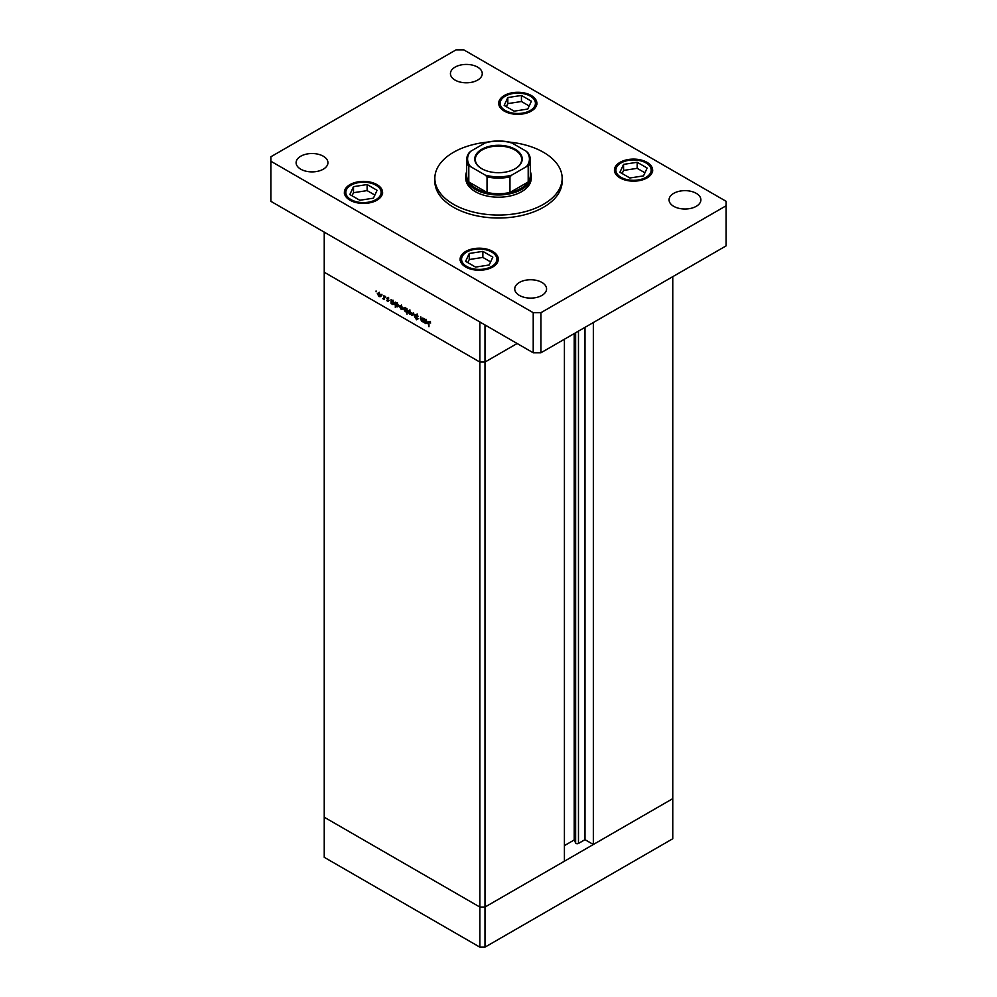 <?xml version="1.0" encoding="UTF-8"?>
<svg xmlns="http://www.w3.org/2000/svg" width="997" height="997" viewBox="0 0 997 997"><rect width="100%" height="100%" fill="white"/><g stroke="black" fill="none" stroke-linecap="round" stroke-linejoin="round"><path stroke-width="1.5" d="M484.991 324.935L484.991 362.061L479.856 362.061L484.991 362.061L517.144 343.504L484.991 362.061L484.991 907.058L479.856 907.058L324.237 817.216L324.237 857.308L479.856 947.15L484.991 947.15L672.763 838.751L672.763 798.647L484.991 907.058L479.856 907.058L479.856 947.15M564.414 339.229L564.414 861.209L484.991 907.058L484.991 947.15M593.34 322.53L593.34 844.496L584.99 839.673L578.472 843.437A1.695 0.985 180 0 1 576.067 843.437A1.695 0.985 180 0 1 575.63 843.001L574.222 839.948L564.414 845.618M593.34 844.496L672.763 798.647L672.763 276.68M479.856 362.061L324.237 272.231L324.237 817.216L479.856 907.058L479.856 321.969L324.237 232.127L324.237 272.231L479.856 362.061M574.222 839.948L574.222 333.571M584.99 839.673L584.99 327.352M422.853 318.018L423.251 322.043L421.594 321.159L420.36 318.529L420.771 316.822L421.669 320.735L422.79 320.373L422.853 318.018M423.251 320.897L422.08 320.884M421.669 320.735L423.251 320.099M416.621 314.292L415.4 314.99L416.684 314.329L418.055 316.248L416.684 314.865L415.811 315.226L417.768 319.202L416.659 319.775L415.462 318.205L417.369 318.99L415.4 314.99L416.696 314.379M417.095 314.628L415.811 315.226M417.768 319.202L416.659 319.775L417.768 319.14M416.709 319.264L417.718 318.791M413.381 312.547L414.939 317.245L413.406 313.606L411.886 315.488L413.381 312.547M411.25 313.208L410.801 314.292L409.543 314.205L407.848 311.238L409.543 310.266L411.25 313.208M410.801 314.292L410.041 313.905M408.346 310.952L409.543 310.266M402.875 308.372L402.427 309.469L401.18 309.369L399.473 306.415L401.18 305.443L402.875 308.372M402.427 309.469L401.679 309.082M399.984 306.116L401.18 305.443M394.513 303.562L392.781 304.521L391.048 303.462L391.048 299.661L392.793 300.596L394.513 303.562L394.027 304.646M391.709 300.396L392.793 300.596M376.081 290.95L376.081 291.809L376.081 290.95M380.717 295.586L380.268 296.67L379.022 296.57L377.315 293.617L379.022 292.644L380.717 295.586M380.268 296.67L379.521 296.283M377.813 293.33L379.022 292.644M381.901 294.314L381.901 295.174L381.901 294.314M383.957 295.561L384.356 299.586L382.798 298.626L383.882 298.103L383.957 295.561M384.356 298.564L383.147 298.963L384.356 298.265M383.222 298.539L384.356 297.829M385.54 296.408L385.54 297.28L385.54 296.408M388.506 301.057L387.683 301.58L386.836 300.546L388.107 300.845L386.786 298.228L387.746 297.679L388.68 298.739L387.185 298.439L388.506 301.057L387.683 301.58L388.506 301.094M387.683 301.106L388.456 300.645M388.107 297.966L387.185 298.439M395.722 305.418L395.323 307.45L395.323 302.128L397.068 303.063L398.788 306.029L397.055 306.989L395.971 305.281M395.983 302.864L397.068 303.063M398.788 306.029L397.554 306.702M404.084 308.484L405.305 307.824L407.038 308.883L407.038 314.217L406.626 311.762L405.293 311.749L403.573 308.783L404.059 307.699M407.038 311.525L405.779 311.463M427.638 322.692L425.906 323.651L424.174 322.579L424.174 318.778L425.918 319.725L427.638 322.692L427.152 323.763M424.834 319.526L425.918 319.725M429.994 322.081L428.959 323.29L428.959 326.742L428.56 323.003L429.607 321.782L430.692 323.016L429.582 322.305L428.959 323.29M428.872 321.682L429.607 321.782M381.552 295.922L380.306 295.835M377.726 293.853L379.022 296.109L380.318 295.349L379.022 293.106L377.726 293.853L379.383 292.894M380.68 295.137L379.022 296.109M391.46 301.779L392.781 304.06L394.114 303.325L392.781 301.057L391.46 301.779L393.154 300.845M394.476 303.113L392.781 304.06M395.722 304.247L397.055 306.515L398.376 305.792L397.055 303.524L395.722 304.247L397.429 303.312M398.75 305.581L397.055 306.515M403.71 308.721L402.464 308.621M399.884 306.64L401.18 308.908L402.476 308.135L401.18 305.905L399.884 306.64L401.542 305.693M402.838 307.923L401.18 308.908M407.923 311.014L406.577 311.002M405.305 311.288L406.626 310.565L405.305 308.285L403.972 309.008L405.305 311.288L407.038 310.329M405.679 308.073L403.972 309.008M412.085 313.557L410.826 313.457M408.247 311.475L409.543 313.731L410.839 312.971L409.543 310.74L408.247 311.475L409.917 310.528M411.213 312.759L409.543 313.731M412.683 315.015L411.886 315.488M424.136 320.386L422.878 320.411M424.572 320.909L425.906 323.178L427.227 322.455L425.906 320.187L424.572 320.909L426.28 319.975M427.601 322.243L425.906 323.178M487.695 142.085A63.658 36.752 0 0 0 434.842 178.301A63.658 36.752 0 0 0 453.485 204.285A63.658 36.752 0 0 0 522.864 212.249A63.658 36.752 0 0 0 562.158 178.301A63.658 36.752 0 0 0 543.515 152.317A63.658 36.752 0 0 0 509.305 142.085M434.842 178.301L434.842 181.267A63.658 36.752 0 0 0 453.485 207.251A63.658 36.752 0 0 0 522.864 215.227A63.658 36.752 0 0 0 562.158 181.267L562.158 178.301M323.277 156.205A15.915 9.185 0 0 0 305.929 154.223A15.915 9.185 0 0 0 296.109 162.71A15.915 9.185 0 0 0 300.77 169.203A15.915 9.185 0 0 0 318.118 171.197A15.915 9.185 0 0 0 327.938 162.71A15.915 9.185 0 0 0 323.277 156.205M647.041 162.337A19.093 11.029 0 0 0 626.228 159.944A19.093 11.029 0 0 0 614.439 170.138A19.093 11.029 0 0 0 620.034 177.927A19.093 11.029 0 0 0 640.847 180.32A19.093 11.029 0 0 0 652.624 170.138A19.093 11.029 0 0 0 647.041 162.337M492.717 251.431A19.093 11.029 0 0 0 471.905 249.038A19.093 11.029 0 0 0 460.115 259.232A19.093 11.029 0 0 0 465.711 267.022A19.093 11.029 0 0 0 486.524 269.414A19.093 11.029 0 0 0 498.301 259.232A19.093 11.029 0 0 0 492.717 251.431M376.966 184.607A19.093 11.029 0 0 0 356.153 182.227A19.093 11.029 0 0 0 344.376 192.409A19.093 11.029 0 0 0 349.959 200.198A19.093 11.029 0 0 0 370.772 202.59A19.093 11.029 0 0 0 382.561 192.409A19.093 11.029 0 0 0 376.966 184.607M531.289 95.513A19.093 11.029 0 0 0 510.476 93.12A19.093 11.029 0 0 0 498.699 103.314A19.093 11.029 0 0 0 504.283 111.103A19.093 11.029 0 0 0 525.095 113.496A19.093 11.029 0 0 0 536.885 103.314A19.093 11.029 0 0 0 531.289 95.513M696.23 193.331A15.915 9.185 0 0 0 678.882 191.349A15.915 9.185 0 0 0 669.062 199.836A15.915 9.185 0 0 0 673.723 206.329A15.915 9.185 0 0 0 691.071 208.323A15.915 9.185 0 0 0 700.891 199.836A15.915 9.185 0 0 0 696.23 193.331M541.907 282.438A15.915 9.185 0 0 0 524.559 280.444A15.915 9.185 0 0 0 514.739 288.931A15.915 9.185 0 0 0 519.4 295.424A15.915 9.185 0 0 0 536.735 297.418A15.915 9.185 0 0 0 546.568 288.931A15.915 9.185 0 0 0 541.907 282.438M477.6 67.111A15.915 9.185 0 0 0 460.265 65.117A15.915 9.185 0 0 0 450.432 73.604A15.915 9.185 0 0 0 455.093 80.109A15.915 9.185 0 0 0 472.441 82.103A15.915 9.185 0 0 0 482.261 73.604A15.915 9.185 0 0 0 477.6 67.111M465.761 176.07L465.761 178.301A32.739 18.906 0 0 0 475.357 191.661A32.739 18.906 0 0 0 511.025 195.761A32.739 18.906 0 0 0 531.239 178.301L531.239 176.07A32.739 18.906 180 0 1 511.025 193.53A32.739 18.906 180 0 1 475.357 189.442A32.739 18.906 180 0 1 465.761 176.07A32.739 18.906 180 0 1 466.671 171.646M456.065 49.85L270.872 156.766L270.872 161.227L533.221 312.684L540.935 312.684L726.128 205.768L726.128 201.319L463.779 49.85L456.065 49.85M270.872 161.227L270.872 201.319L533.221 352.788L540.935 352.788L726.128 245.86L726.128 205.768M533.221 312.684L533.221 352.788M540.935 312.684L540.935 352.788M373.439 198.166L377.078 190.302L367.12 184.545L353.499 186.651L349.847 194.515L359.817 200.272L373.439 198.166M374.86 195.076L367.12 190.601L353.499 192.708L352.066 195.798M353.499 192.708L353.499 186.651M367.12 190.601L367.12 184.545M489.178 264.99L492.83 257.126L482.86 251.369L469.238 253.475L465.599 261.339L475.557 267.096L489.178 264.99M490.611 261.899L482.86 257.425L469.238 259.532L467.817 262.622M469.238 259.532L469.238 253.475M482.86 257.425L482.86 251.369M527.762 109.059L531.401 101.208L521.443 95.45L507.822 97.556L504.17 105.42L514.14 111.166L527.762 109.059M529.183 105.981L521.443 101.507L507.822 103.613L506.389 106.691M507.822 103.613L507.822 97.556M521.443 101.507L521.443 95.45M643.501 175.883L647.153 168.032L637.183 162.274L623.561 164.38L619.922 172.244L629.88 177.989L643.501 175.883M644.934 172.805L637.183 168.331L623.561 170.437L622.14 173.515M623.561 170.437L623.561 164.38M637.183 168.331L637.183 162.274M481.713 168.68L481.713 168.68A23.729 13.709 180 0 1 481.713 149.301A23.729 13.709 180 0 1 515.287 149.301A23.729 13.709 180 0 1 515.287 168.68A23.729 13.709 180 0 1 481.713 168.68M515.088 168.792A23.193 13.385 0 0 0 521.693 159.445A23.193 13.385 0 0 0 514.901 149.974A23.193 13.385 0 0 0 489.627 147.07A23.193 13.385 0 0 0 475.307 159.445A23.193 13.385 0 0 0 481.912 168.792M470.534 166.611L468.802 166.349A31.829 18.37 180 0 1 466.671 159.732L466.671 175.335A31.829 18.37 0 0 0 468.802 181.94A31.829 18.37 0 0 0 475.993 188.321A31.829 18.37 0 0 0 487.035 192.471A31.829 18.37 0 0 0 509.966 192.471A31.829 18.37 0 0 0 528.198 181.94A31.829 18.37 0 0 0 530.329 175.335L530.329 159.732A31.829 18.37 180 0 1 528.198 166.349L526.466 166.611A30.919 17.846 0 0 0 526.466 151.382L511.685 142.845A30.919 17.846 0 0 0 485.315 142.845L470.534 151.382A30.919 17.846 0 0 0 470.534 166.611L485.315 175.136A30.919 17.846 0 0 0 511.685 175.136L526.466 166.611M530.329 171.646A32.739 18.906 180 0 1 531.239 176.07M468.802 166.349L468.802 181.94L487.035 192.471L487.035 176.88L485.315 175.136M511.685 175.136L509.966 176.88L509.966 192.471L528.198 181.94L528.198 166.349M509.966 142.596L511.685 142.845M526.466 151.382L528.198 153.127A31.829 18.37 180 0 1 530.329 159.732L528.198 153.127M485.315 142.845L487.035 142.596M468.802 153.127L466.671 159.732A31.829 18.37 180 0 1 468.802 153.127L470.534 151.382M575.63 843.001L575.63 332.761M578.472 843.437L578.472 331.116M350.994 199.612A17.647 10.182 0 0 0 375.944 199.612A17.647 10.182 0 0 0 375.944 185.205A17.647 10.182 0 0 0 350.994 185.205A17.647 10.182 0 0 0 350.994 199.612M466.733 266.436A17.647 10.182 0 0 0 491.683 266.436A17.647 10.182 0 0 0 491.683 252.029A17.647 10.182 0 0 0 466.733 252.029A17.647 10.182 0 0 0 466.733 266.436M505.317 110.505A17.647 10.182 0 0 0 530.267 110.505A17.647 10.182 0 0 0 530.267 96.111A17.647 10.182 0 0 0 505.317 96.111A17.647 10.182 0 0 0 505.317 110.505M621.056 177.329A17.647 10.182 0 0 0 646.006 177.329A17.647 10.182 0 0 0 646.006 162.935A17.647 10.182 0 0 0 621.056 162.935A17.647 10.182 0 0 0 621.056 177.329M509.966 176.88A31.829 18.37 180 0 1 487.035 176.88M378.1 293.006L379.383 292.258M379.932 296.196L381.215 295.448M383.621 298.552L384.904 297.804M387.97 301.144L389.254 300.396M387.335 298.115L388.618 297.368M391.809 300.944L393.092 300.209M393.728 304.16L395.011 303.412M396.083 303.412L397.367 302.677M398.002 306.627L399.286 305.88M400.258 305.792L401.542 305.057M402.09 308.983L403.386 308.247M406.278 311.388L407.561 310.653M404.358 308.185L405.642 307.437M408.62 310.628L409.904 309.88M410.465 313.818L411.749 313.083M416.011 314.778L417.307 314.03M417.207 319.339L418.491 318.591M422.491 320.797L423.775 320.049M424.934 320.074L426.218 319.327M426.853 323.29L428.137 322.542M429.171 322.268L430.455 321.52M382.561 193.592C382.998 191.05 381.041 188.234 376.667 185.13C365.762 178.289 343.853 183.186 344.376 193.592M498.301 260.416C498.749 257.874 496.78 255.058 492.406 251.954C481.501 245.112 459.605 250.01 460.115 260.416M536.885 104.498C537.321 101.956 535.364 99.139 530.99 96.036C520.085 89.194 498.176 94.092 498.699 104.498M652.624 171.322C653.072 168.78 651.103 165.963 646.729 162.86C635.824 156.018 613.928 160.916 614.439 171.322M486.399 142.372C494.462 140.515 502.538 140.515 510.601 142.372"/></g></svg>
